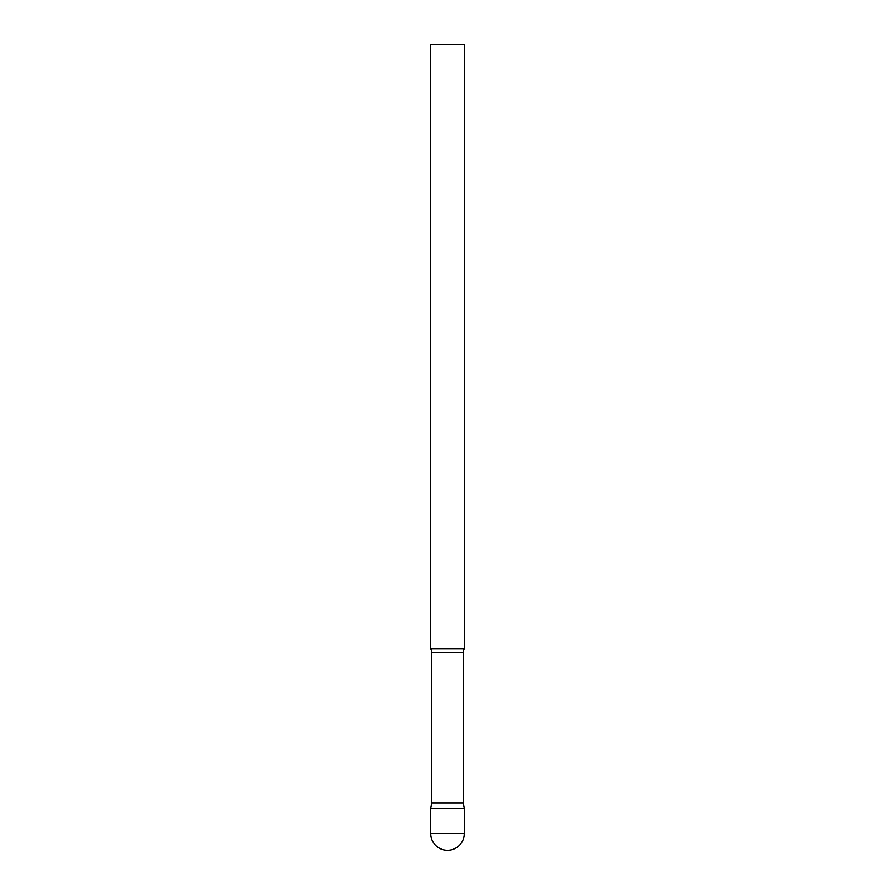 <?xml version="1.0" encoding="UTF-8"?>
<svg xmlns="http://www.w3.org/2000/svg" width="895" height="895" viewBox="0 0 895 895"><rect width="100%" height="100%" fill="white"/><g stroke="black" fill="none" stroke-linecap="round" stroke-linejoin="round"><path stroke-width="1.34" d="M430.719 833.469L430.719 808.308L431.658 802.983L463.341 802.983L464.281 808.308L430.719 808.308L464.281 808.308L464.281 833.469A16.781 16.781 0 0 1 447.5 850.25A16.781 16.781 0 0 1 430.719 833.469L464.281 833.469M463.341 802.983L463.341 652.645A8.055 8.055 0 0 1 464.281 648.875L464.281 44.75L430.719 44.75L430.719 648.875A8.055 8.055 0 0 1 431.658 652.645L463.341 652.645M431.658 802.983L431.658 652.645M430.719 648.875L464.281 648.875"/></g></svg>
